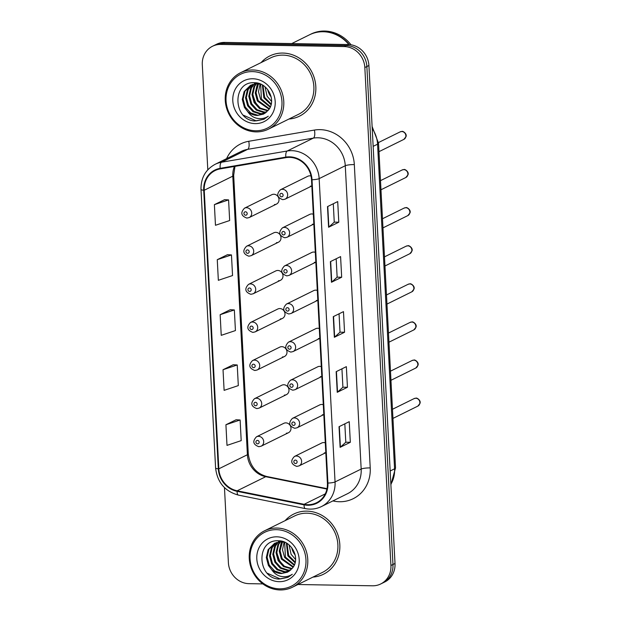 <?xml version="1.0" encoding="UTF-8"?>
<svg xmlns="http://www.w3.org/2000/svg" width="621" height="621" viewBox="0 0 621 621"><rect width="100%" height="100%" fill="white"/><g stroke="black" fill="none" stroke-linecap="round" stroke-linejoin="round"><path stroke-width="0.93" d="M276.399 242.671A5.247 4.789 -116.3 0 0 278.449 242.213A5.247 4.789 -116.3 0 0 280.824 236.469A5.247 4.789 -116.3 0 0 275.856 232.355A5.247 4.789 -116.3 0 0 273.807 232.805L246.514 246.273A5.247 4.789 63.7 0 1 248.563 245.815A5.247 4.789 63.7 0 1 253.531 249.937A5.247 4.789 63.7 0 1 251.156 255.681L248.866 256.194C243.075 254.036 242.291 250.729 246.514 246.273M278.394 280.77A5.247 4.789 -116.3 0 0 280.444 280.319A5.247 4.789 -116.3 0 0 282.827 274.575A5.247 4.789 -116.3 0 0 277.851 270.453A5.247 4.789 -116.3 0 0 275.802 270.911L248.509 284.379A5.247 4.789 63.7 0 1 250.558 283.921A5.247 4.789 63.7 0 1 255.534 288.035A5.247 4.789 63.7 0 1 253.151 293.787L250.861 294.3C245.078 292.142 244.294 288.835 248.509 284.379M280.389 318.876A5.247 4.789 -116.3 0 0 282.439 318.418A5.247 4.789 -116.3 0 0 284.822 312.673A5.247 4.789 -116.3 0 0 279.854 308.559A5.247 4.789 -116.3 0 0 277.797 309.017L250.504 322.478A5.247 4.789 63.7 0 1 252.561 322.027A5.247 4.789 63.7 0 1 257.529 326.141A5.247 4.789 63.7 0 1 255.146 331.886L252.856 332.398C247.073 330.248 246.289 326.941 250.504 322.478M282.384 356.982A5.247 4.789 -116.3 0 0 284.441 356.524A5.247 4.789 -116.3 0 0 286.817 350.78A5.247 4.789 -116.3 0 0 281.849 346.665A5.247 4.789 -116.3 0 0 279.799 347.116L252.506 360.584A5.247 4.789 63.7 0 1 254.556 360.133A5.247 4.789 63.7 0 1 259.524 364.248A5.247 4.789 63.7 0 1 257.148 369.992L254.851 370.504C249.068 368.346 248.284 365.039 252.506 360.584M284.387 395.08A5.247 4.789 -116.3 0 0 286.436 394.63A5.247 4.789 -116.3 0 0 288.812 388.886A5.247 4.789 -116.3 0 0 283.844 384.764A5.247 4.789 -116.3 0 0 281.794 385.222L254.501 398.69A5.247 4.789 63.7 0 1 256.551 398.232A5.247 4.789 63.7 0 1 261.519 402.346A5.247 4.789 63.7 0 1 259.143 408.098L256.853 408.61C251.063 406.452 250.279 403.145 254.501 398.69M286.382 433.186A5.247 4.789 -116.3 0 0 288.431 432.736A5.247 4.789 -116.3 0 0 290.814 426.984A5.247 4.789 -116.3 0 0 285.839 422.87A5.247 4.789 -116.3 0 0 283.789 423.328L256.496 436.788A5.247 4.789 63.7 0 1 258.546 436.338A5.247 4.789 63.7 0 1 263.521 440.452A5.247 4.789 63.7 0 1 261.138 446.196L258.848 446.709C253.065 444.558 252.281 441.252 256.496 436.788M274.397 204.565A5.247 4.789 -116.3 0 0 276.454 204.107A5.247 4.789 -116.3 0 0 278.829 198.363A5.247 4.789 -116.3 0 0 273.861 194.249A5.247 4.789 -116.3 0 0 271.812 194.707L244.519 208.167A5.247 4.789 63.7 0 1 246.568 207.717A5.247 4.789 63.7 0 1 251.536 211.831A5.247 4.789 63.7 0 1 249.161 217.575L246.863 218.087C241.08 215.937 240.296 212.63 244.519 208.167M313.31 214.222A5.247 4.789 -116.3 0 0 311.789 213.942A5.247 4.789 -116.3 0 0 309.732 214.392L282.439 227.86A5.247 4.789 63.7 0 1 284.496 227.402A5.247 4.789 63.7 0 1 289.464 231.524A5.247 4.789 63.7 0 1 287.081 237.269L313.83 224.072M315.313 252.328A5.247 4.789 -116.3 0 0 313.784 252.041A5.247 4.789 -116.3 0 0 311.734 252.499L284.441 265.967A5.247 4.789 63.7 0 1 286.491 265.509A5.247 4.789 63.7 0 1 291.459 269.623A5.247 4.789 63.7 0 1 289.083 275.375L315.825 262.178M317.308 290.426A5.247 4.789 -116.3 0 0 315.779 290.147A5.247 4.789 -116.3 0 0 313.729 290.605L286.436 304.065A5.247 4.789 63.7 0 1 288.486 303.615A5.247 4.789 63.7 0 1 293.454 307.729A5.247 4.789 63.7 0 1 291.078 313.473L317.82 300.277M319.303 328.532A5.247 4.789 -116.3 0 0 317.773 328.253A5.247 4.789 -116.3 0 0 315.724 328.703L288.431 342.171A5.247 4.789 63.7 0 1 290.481 341.713A5.247 4.789 63.7 0 1 295.456 345.835A5.247 4.789 63.7 0 1 293.073 351.579L319.823 338.383M321.298 366.638A5.247 4.789 -116.3 0 0 319.776 366.351A5.247 4.789 -116.3 0 0 317.719 366.809L290.426 380.277A5.247 4.789 63.7 0 1 292.483 379.819A5.247 4.789 63.7 0 1 297.451 383.933A5.247 4.789 63.7 0 1 295.068 389.685L321.818 376.489M323.3 404.737A5.247 4.789 -116.3 0 0 321.771 404.457A5.247 4.789 -116.3 0 0 319.722 404.915L292.429 418.375A5.247 4.789 63.7 0 1 294.478 417.925A5.247 4.789 63.7 0 1 299.446 422.039A5.247 4.789 63.7 0 1 297.071 427.784L323.813 414.587M325.295 442.843A5.247 4.789 -116.3 0 0 323.766 442.563A5.247 4.789 -116.3 0 0 321.717 443.014L294.424 456.482A5.247 4.789 63.7 0 1 296.473 456.024A5.247 4.789 63.7 0 1 301.441 460.145A5.247 4.789 63.7 0 1 299.066 465.89L325.808 452.693M311.012 176.022A5.247 4.789 -116.3 0 0 309.786 175.836A5.247 4.789 -116.3 0 0 307.737 176.294L280.444 189.754A5.247 4.789 63.7 0 1 282.493 189.304A5.247 4.789 63.7 0 1 287.469 193.418A5.247 4.789 63.7 0 1 285.086 199.162L311.835 185.966M312.324 224.259A5.247 4.789 -116.3 0 0 313.822 224.026M314.319 262.357A5.247 4.789 -116.3 0 0 315.825 262.132M316.322 300.463A5.247 4.789 -116.3 0 0 317.82 300.238M318.317 338.569A5.247 4.789 -116.3 0 0 319.815 338.336M320.312 376.668A5.247 4.789 -116.3 0 0 321.81 376.442M322.307 414.774A5.247 4.789 -116.3 0 0 323.813 414.549M324.309 452.88A5.247 4.789 -116.3 0 0 325.808 452.647M310.329 186.153A5.247 4.789 -116.3 0 0 311.827 185.927M282.881 53.064A33.565 30.662 -116.3 0 0 269.755 55.975A33.565 30.662 -116.3 0 0 261.115 62.581A33.565 30.662 -116.3 0 1 269.755 55.975A33.565 30.662 -116.3 0 1 282.881 53.064A33.565 30.662 -116.3 0 1 314.684 79.403A33.565 30.662 -116.3 0 1 299.462 116.181A33.565 30.662 -116.3 0 0 314.684 79.403A33.565 30.662 -116.3 0 0 282.881 53.064M306.883 511.137A33.565 30.662 -116.3 0 0 293.764 514.048A33.565 30.662 -116.3 0 0 285.124 520.646A33.565 30.662 -116.3 0 1 293.764 514.048A33.565 30.662 -116.3 0 1 306.883 511.137A33.565 30.662 -116.3 0 1 338.693 537.476A33.565 30.662 -116.3 0 1 323.471 574.246A33.565 30.662 -116.3 0 0 338.693 537.476A33.565 30.662 -116.3 0 0 306.883 511.137M289.549 157.377A22.379 20.446 63.7 0 1 311.509 179.741L327.399 483.06A22.379 20.446 63.7 0 1 316.5 502.769A22.379 20.446 63.7 0 1 304.119 504.314L237.16 490.792A22.379 20.446 63.7 0 1 218.833 468.824L204.231 190.251A22.379 20.446 63.7 0 1 215.138 170.542A22.379 20.446 63.7 0 1 220.292 168.873L285.955 157.649A22.379 20.446 63.7 0 1 289.549 157.377M289.518 156.826A22.938 20.951 -116.3 0 0 285.831 157.105L220.168 168.33A22.938 20.951 -116.3 0 0 203.711 190.236L218.313 468.816A22.938 20.951 -116.3 0 0 237.098 491.335L304.057 504.85A22.938 20.951 -116.3 0 0 327.919 483.068L312.029 179.756A22.938 20.951 -116.3 0 0 289.518 156.826M212.522 46.249L216.597 44.238A20.982 19.166 -116.3 0 1 224.802 42.414L348.327 44.557A20.982 19.166 -116.3 0 1 368.913 65.523L395.01 563.488A20.982 19.166 -116.3 0 1 384.787 581.962L382.746 582.972A20.982 19.166 -116.3 0 0 392.969 564.497L366.871 66.532A20.982 19.166 -116.3 0 0 346.285 45.558L222.76 43.423A20.982 19.166 -116.3 0 0 214.563 45.248A20.982 19.166 -116.3 0 1 222.76 43.423L346.285 45.558A20.982 19.166 -116.3 0 1 366.871 66.532L392.969 564.497A20.982 19.166 -116.3 0 1 382.746 582.972L380.704 583.973A20.982 19.166 -116.3 0 0 390.927 565.498L364.83 67.542A20.982 19.166 -116.3 0 0 344.244 46.567L220.719 44.433A20.982 19.166 -116.3 0 0 212.522 46.249A20.982 19.166 -116.3 0 0 202.299 64.731L207.802 169.812M344.826 423.848L345.788 442.253L340.393 447.159A5.597 0.97 177 0 1 340.122 447.337L350.322 442.299L349.243 421.667L339.035 426.705L340.122 447.337M345.788 442.222L350.322 442.299M341.938 368.827L342.908 387.225L337.514 392.138A5.597 0.97 177 0 1 337.234 392.317L347.442 387.279L346.355 366.646L336.155 371.676L337.234 392.317M342.901 387.201L347.442 387.279M333.291 203.758L334.253 222.155L328.858 227.069A5.597 0.97 177 0 1 328.587 227.247L338.787 222.209L337.708 201.577L327.5 206.607L328.587 227.247M334.253 222.132L338.787 222.209M336.171 258.778L337.141 277.183L331.746 282.089A5.597 0.97 177 0 1 331.467 282.268L341.674 277.23L340.587 256.597L330.388 261.635L331.467 282.268M337.133 277.152L341.674 277.23M344.554 332.258L340.021 332.181L334.626 337.118A5.597 0.97 177 0 1 334.354 337.288L344.554 332.258L343.475 311.626L333.267 316.656L334.354 337.288M288.967 119.022A33.565 30.662 -116.3 0 0 299.462 116.181A33.565 30.662 -116.3 0 1 288.967 119.022M312.968 577.088A33.565 30.662 -116.3 0 0 323.471 574.246L323.471 574.246A33.565 30.662 -116.3 0 1 312.968 577.088M297.94 584.508L372.507 585.797A20.982 19.166 -116.3 0 0 380.704 583.973M224.46 487.617L228.396 562.688A20.982 19.166 -116.3 0 0 248.982 583.662L262.846 583.903M236.12 419.765L225.92 424.748L226.999 445.381L241.196 440.623L240.117 419.99L236.019 419.765M227.472 254.695L217.265 259.679L218.344 280.312L232.549 275.553L231.462 254.92L227.364 254.695M224.585 199.675L214.385 204.651L215.464 225.283L229.661 220.533L228.582 199.892L224.484 199.667M233.24 364.744L223.032 369.72L224.111 390.361L238.317 385.602L237.23 364.969L233.131 364.737M220.152 314.7L221.231 335.332L235.429 330.574L234.35 309.941L230.251 309.716L220.152 314.7L234.35 309.941M340.021 332.204L339.058 313.799M217.265 259.679L231.462 254.92M214.385 204.651L228.582 199.892M223.032 369.72L237.23 364.969M225.92 424.748L240.117 419.99M267.682 89.587A15.812 14.438 -116.3 0 0 271.206 96.992M255.549 130.759A30.072 27.471 -116.3 0 0 281.957 101.665A30.072 27.471 -116.3 0 0 252.452 71.609A30.072 27.471 -116.3 0 0 226.044 100.695A30.072 27.471 -116.3 0 0 255.549 130.759M256.131 131.885A31.469 28.745 -116.3 0 0 268.435 129.152A31.469 28.745 -116.3 0 0 282.71 94.671A31.469 28.745 -116.3 0 0 252.887 69.979A31.469 28.745 -116.3 0 0 240.583 72.711A31.469 28.745 -116.3 0 0 226.316 107.185A31.469 28.745 -116.3 0 0 256.131 131.885M268.435 129.152L298.53 114.303A31.469 28.745 -116.3 0 0 312.805 79.822A31.469 28.745 -116.3 0 0 282.99 55.129A31.469 28.745 -116.3 0 0 270.686 57.862L240.583 72.711M348.878 44.572A34.962 31.943 -116.3 0 0 323.238 31.741A34.962 31.943 -116.3 0 0 309.569 34.776L291.73 43.579M349.25 44.596A34.962 31.943 -116.3 0 0 323.487 31.617A34.962 31.943 -116.3 0 0 309.825 34.652A34.962 31.943 -116.3 0 0 309.693 34.714M351.012 44.797A34.962 31.943 -116.3 0 0 324.636 31.05A34.962 31.943 -116.3 0 0 310.966 34.085L309.825 34.652M271.587 101.479L267.084 96.201L265.012 86.831M271.074 104.739L263.84 97.8L262.373 84.984M271.253 104.025L264.655 97.404L262.978 85.349M270.182 107.2L260.603 99.399L258.507 91.761L260.083 84.076M270.43 106.641L261.418 99.003L260.649 84.208M269.04 109.195L257.366 100.998L255.254 93.057L257.086 85.186L257.917 83.788M269.351 108.729L258.173 100.594L256.069 92.653L258.445 83.827M267.736 110.849L259.531 108.512L254.129 102.597L252.017 94.656L253.849 86.785L255.914 83.796M268.062 110.46L260.346 108.116L254.936 102.193L252.832 94.252L254.657 86.381L256.403 83.765M266.362 112.23L263.483 112.455L256.294 110.111L250.884 104.196L248.78 96.255L250.612 88.376L254.028 84.052M254.385 83.757L255.495 82.942M266.72 111.912L264.29 112.052L257.102 109.715L251.699 103.792L249.588 95.851L251.42 87.98L254.494 83.967M264.856 113.356L260.238 114.054L253.058 111.71L247.647 105.795L245.543 97.854L247.368 89.975L252.258 84.541M265.245 113.1L261.053 113.651L253.865 111.306L248.454 105.391L246.351 97.45L248.183 89.579L252.693 84.402M247.795 111.733C250.659 114.124 253.849 115.374 257.366 115.475L263.545 114.101L268.187 110.305C276.881 101.052 267.876 82.671 254.889 82.74C231.749 80.777 232.859 119.845 254.757 121.01L263.917 119.279L268.295 116.197C264.787 118.518 260.898 119.193 256.628 118.215C253.05 117.346 250.108 115.188 247.795 111.733L244.41 107.394L242.299 99.445L244.131 91.574L250.589 85.24L256.993 83.757L261.099 84.324M263.653 114.047L257.808 115.25L250.628 112.906L245.217 106.991L243.114 99.049L244.946 91.178L250.993 85.046M252.825 78.758A22.798 20.827 -116.3 0 0 232.805 100.819A22.798 20.827 -116.3 0 0 255.177 123.61A22.798 20.827 -116.3 0 0 275.196 101.549A22.798 20.827 -116.3 0 0 252.825 78.758M263.917 119.279L256.24 120.878L243.517 115.258M258.848 106.998L255.441 102.395L252.848 94.78M291.691 547.66A15.812 14.438 -116.3 0 0 295.216 555.065M279.559 588.824A30.072 27.471 -116.3 0 0 305.959 559.738A30.072 27.471 -116.3 0 0 276.454 529.674A30.072 27.471 -116.3 0 0 250.053 558.768A30.072 27.471 -116.3 0 0 279.559 588.824M280.141 589.95A31.469 28.745 -116.3 0 0 292.444 587.218A31.469 28.745 -116.3 0 0 306.712 552.744A31.469 28.745 -116.3 0 0 276.896 528.052A31.469 28.745 -116.3 0 0 264.593 530.776A31.469 28.745 -116.3 0 0 250.317 565.257A31.469 28.745 -116.3 0 0 280.141 589.95M292.444 587.218L322.54 572.368A31.469 28.745 -116.3 0 0 336.815 537.887A31.469 28.745 -116.3 0 0 306.991 513.194A31.469 28.745 -116.3 0 0 294.688 515.927L264.593 530.776M295.588 559.544L291.086 554.274L289.021 544.896M295.084 562.812L287.849 555.873L286.374 543.057M295.254 562.09L288.656 555.469L286.987 543.422M294.191 565.273L284.612 557.464L282.508 549.833L284.084 542.149M294.439 564.706L285.419 557.068L284.659 542.28M293.05 567.26L281.367 559.063L279.264 551.122L281.096 543.251L281.926 541.854M293.353 566.802L282.182 558.667L280.071 550.726L282.454 541.9M291.746 568.921L283.541 566.585L278.13 560.662L276.027 552.721L277.859 544.85L279.916 541.861M292.064 568.533L284.348 566.181L278.938 560.266L276.834 552.325L278.666 544.454L280.413 541.838M290.364 570.295L287.484 570.52L280.296 568.176L274.893 562.261L272.782 554.32L274.614 546.449L278.037 542.125M278.394 541.822L279.504 541.015M290.721 569.977L288.299 570.125L281.111 567.78L275.701 561.865L273.597 553.924L275.429 546.045L278.495 542.04M288.866 571.429L284.247 572.12L277.059 569.775L271.656 563.86L269.545 555.919L271.377 548.048L276.267 542.614M289.246 571.165L285.055 571.724L277.866 569.379L272.464 563.464L270.352 555.523L272.184 547.644L276.694 542.467M271.804 569.806C274.661 572.197 277.851 573.439 281.375 573.54L287.554 572.166L292.196 568.37C300.89 559.117 291.886 540.744 278.891 540.806C255.751 538.842 256.869 577.91 278.759 579.082L287.927 577.344L292.297 574.262C288.796 576.583 284.907 577.258 280.63 576.28C277.051 575.419 274.109 573.253 271.804 569.806L268.412 565.459L266.308 557.518L268.14 549.647L274.591 543.305L280.995 541.822L285.109 542.397M287.663 572.112L281.818 573.323L274.629 570.978L269.227 565.063L267.115 557.122L268.947 549.243L275.002 543.111M276.834 536.823A22.798 20.827 -116.3 0 0 256.807 558.884A22.798 20.827 -116.3 0 0 279.178 581.675A22.798 20.827 -116.3 0 0 299.206 559.614A22.798 20.827 -116.3 0 0 276.834 536.823M287.927 577.344L280.242 578.951L267.519 573.323M282.858 565.071L279.45 560.46L276.85 552.845M226.595 158.65A34.962 31.943 63.7 0 1 248.734 141.285L314.397 130.068A34.962 31.943 63.7 0 1 354.327 164.588L370.225 467.908A6.994 1.211 -3 0 0 361.174 469.057L345.276 165.737A27.968 25.554 -116.3 0 0 317.828 137.777A27.968 25.554 -116.3 0 0 313.333 138.118L247.67 149.343A27.968 25.554 -116.3 0 0 241.227 151.423L215.107 164.317A27.968 25.554 63.7 0 1 221.55 162.228A6.994 2.748 80.3 0 0 220.168 168.33M370.225 467.908A34.962 31.943 63.7 0 1 339.516 501.737A34.962 31.943 63.7 0 1 333.85 501.116L332.887 500.922M347.543 493.687A27.968 25.554 -116.3 0 0 361.174 469.057L335.053 481.943A27.968 25.554 63.7 0 1 321.422 506.573L347.543 493.687M248.734 141.285A6.994 2.748 -99.7 0 1 247.67 149.343L221.55 162.228L287.212 151.004A27.968 25.554 63.7 0 1 291.707 150.662A27.968 25.554 63.7 0 1 319.155 178.623A6.994 1.211 177 0 1 312.029 179.756M285.831 157.105A6.994 2.748 80.3 0 1 287.212 151.004L313.333 138.118A6.994 2.748 -99.7 0 0 314.397 130.068M215.107 164.317C205.543 169.587 200.847 177.955 201.002 189.428A6.994 1.211 -3 0 0 203.711 190.236M218.313 468.816A6.994 1.211 177 0 1 215.596 468.001C217.288 482.323 224.88 491.351 238.379 495.092L305.338 508.607C310.989 509.701 316.353 509.026 321.422 506.573M237.098 491.335A6.994 2.321 101.4 0 0 238.379 495.092M304.057 504.85A6.994 2.321 101.4 0 0 305.338 508.607M327.919 483.068A6.994 1.211 -3 0 0 335.053 481.943L319.155 178.623L345.276 165.737A6.994 1.211 -3 0 1 354.327 164.588M390.927 565.498L395.01 563.488M364.83 67.542L368.913 65.523M344.244 46.567L348.327 44.557M220.719 44.433L224.802 42.414M333.912 500.41A6.994 2.321 -78.6 0 1 333.85 501.116M218.833 468.824L247.399 454.727A22.379 20.446 -116.3 0 0 265.726 476.703L326.925 489.053M237.16 490.792L265.726 476.703A12.591 4.184 -78.6 0 1 266.828 476.517L327.003 488.665M304.119 504.314L325.257 493.881M234.435 166.451A22.379 20.446 -116.3 0 0 232.797 176.154L247.399 454.727A12.591 2.181 -3 0 0 248.268 453.866C249.952 466.053 256.139 473.606 266.828 476.517M204.231 190.251L232.797 176.154A12.591 2.181 -3 0 0 233.667 175.293L248.268 453.866M334.626 337.118L333.547 316.516M331.746 282.089L330.667 261.495M328.858 227.069L327.779 206.475M337.514 392.138L336.435 371.544M340.393 447.159L339.314 426.565M390.857 484.264A27.968 25.554 -116.3 0 0 394.576 468.816L377.56 144.181A27.968 25.554 -116.3 0 0 372.212 128.578M373.143 146.362L377.56 144.181A13.988 2.422 -3 0 0 378.531 143.226L395.538 467.861L390.881 484.799M395.538 467.861A13.988 2.422 -3 0 1 394.576 468.816L390.159 470.997M401.771 131.512A4.2 3.835 -116.3 0 0 400.134 131.877L402.012 131.45C402.439 130.697 407.236 133.531 406.025 136.643L403.844 139.399A4.2 3.835 -116.3 0 0 401.771 131.512M281.398 193.372A1.747 1.599 -116.3 0 0 279.861 195.064A1.747 1.599 -116.3 0 0 281.577 196.81A1.747 1.599 -116.3 0 0 283.114 195.118A1.747 1.599 -116.3 0 0 281.398 193.372M245.652 215.223A1.747 1.599 -116.3 0 0 247.189 213.531A1.747 1.599 -116.3 0 0 245.474 211.784A1.747 1.599 -116.3 0 0 243.937 213.477A1.747 1.599 -116.3 0 0 245.652 215.223M403.766 169.611A4.2 3.835 -116.3 0 0 402.129 169.975L404.007 169.556C404.442 168.803 409.231 171.637 408.02 174.749L405.839 177.505A4.2 3.835 -116.3 0 0 403.766 169.611M283.393 231.47A1.747 1.599 -116.3 0 0 281.864 233.162A1.747 1.599 -116.3 0 0 283.58 234.917A1.747 1.599 -116.3 0 0 285.109 233.224A1.747 1.599 -116.3 0 0 283.393 231.47M405.761 207.717A4.2 3.835 -116.3 0 0 404.124 208.082L406.002 207.662C406.437 206.909 411.226 209.735 410.015 212.856L407.834 215.603A4.2 3.835 -116.3 0 0 405.761 207.717M285.396 269.576A1.747 1.599 -116.3 0 0 283.859 271.268A1.747 1.599 -116.3 0 0 285.575 273.015A1.747 1.599 -116.3 0 0 287.112 271.323A1.747 1.599 -116.3 0 0 285.396 269.576M407.764 245.823A4.2 3.835 -116.3 0 0 406.118 246.188L408.005 245.761C408.432 245.016 413.229 247.841 412.01 250.954L409.837 253.71A4.2 3.835 -116.3 0 0 407.764 245.823M287.391 307.682A1.747 1.599 -116.3 0 0 285.854 309.374A1.747 1.599 -116.3 0 0 287.57 311.121A1.747 1.599 -116.3 0 0 289.107 309.429A1.747 1.599 -116.3 0 0 287.391 307.682M409.759 283.921A4.2 3.835 -116.3 0 0 408.121 284.286L410 283.867C410.427 283.114 415.224 285.947 414.013 289.06L411.832 291.816A4.2 3.835 -116.3 0 0 409.759 283.921M289.386 345.788A1.747 1.599 -116.3 0 0 287.849 347.473A1.747 1.599 -116.3 0 0 289.565 349.227A1.747 1.599 -116.3 0 0 291.102 347.535A1.747 1.599 -116.3 0 0 289.386 345.788M247.647 253.329A1.747 1.599 -116.3 0 0 249.184 251.637A1.747 1.599 -116.3 0 0 247.469 249.89A1.747 1.599 -116.3 0 0 245.932 251.575A1.747 1.599 -116.3 0 0 247.647 253.329M249.642 291.428A1.747 1.599 -116.3 0 0 251.179 289.735A1.747 1.599 -116.3 0 0 249.463 287.989A1.747 1.599 -116.3 0 0 247.926 289.681A1.747 1.599 -116.3 0 0 249.642 291.428M251.645 329.534A1.747 1.599 -116.3 0 0 253.174 327.841A1.747 1.599 -116.3 0 0 251.458 326.095A1.747 1.599 -116.3 0 0 249.929 327.787A1.747 1.599 -116.3 0 0 251.645 329.534M411.754 322.027A4.2 3.835 -116.3 0 0 410.116 322.392L411.995 321.973C412.429 321.22 417.219 324.046 416.008 327.166L413.827 329.914A4.2 3.835 -116.3 0 0 411.754 322.027M291.381 383.887A1.747 1.599 -116.3 0 0 289.852 385.579A1.747 1.599 -116.3 0 0 291.567 387.325A1.747 1.599 -116.3 0 0 293.096 385.633A1.747 1.599 -116.3 0 0 291.381 383.887M413.749 360.133A4.2 3.835 -116.3 0 0 412.111 360.498L413.99 360.071C414.424 359.326 419.214 362.152 418.003 365.264L415.822 368.02A4.2 3.835 -116.3 0 0 413.749 360.133M293.384 421.993A1.747 1.599 -116.3 0 0 291.847 423.685A1.747 1.599 -116.3 0 0 293.562 425.432A1.747 1.599 -116.3 0 0 295.099 423.739A1.747 1.599 -116.3 0 0 293.384 421.993M415.752 398.232A4.2 3.835 -116.3 0 0 414.106 398.597L415.992 398.177C416.419 397.424 421.217 400.258 419.998 403.371L417.824 406.126A4.2 3.835 -116.3 0 0 415.752 398.232M295.379 460.099A1.747 1.599 -116.3 0 0 293.842 461.783A1.747 1.599 -116.3 0 0 295.557 463.538A1.747 1.599 -116.3 0 0 297.094 461.845A1.747 1.599 -116.3 0 0 295.379 460.099M253.64 367.64A1.747 1.599 -116.3 0 0 255.177 365.948A1.747 1.599 -116.3 0 0 253.461 364.201A1.747 1.599 -116.3 0 0 251.924 365.885A1.747 1.599 -116.3 0 0 253.64 367.64M255.635 405.738A1.747 1.599 -116.3 0 0 257.172 404.046A1.747 1.599 -116.3 0 0 255.456 402.299A1.747 1.599 -116.3 0 0 253.919 403.992A1.747 1.599 -116.3 0 0 255.635 405.738M257.63 443.844A1.747 1.599 -116.3 0 0 259.167 442.152A1.747 1.599 -116.3 0 0 257.451 440.405A1.747 1.599 -116.3 0 0 255.914 442.098A1.747 1.599 -116.3 0 0 257.63 443.844M201.002 189.428L215.596 468.001M234.986 166.358L233.667 175.293M372.103 126.482L378.531 143.226M400.134 131.877L378.484 142.551M280.444 189.754C276.229 194.218 277.013 197.525 282.796 199.675L285.086 199.162M403.844 139.399L378.973 151.671M276.454 204.107L249.161 217.575M402.129 169.975L380.487 180.649M282.439 227.86C278.224 232.316 279.008 235.623 284.791 237.781L287.081 237.269M405.839 177.505L380.968 189.778M404.124 208.082L382.489 218.755M284.441 265.967C280.218 270.422 281.002 273.729 286.786 275.887L289.083 275.375M407.834 215.603L382.963 227.876M406.118 246.188L384.484 256.861M286.436 304.065C282.213 308.528 282.997 311.835 288.788 313.985L291.078 313.473M409.837 253.71L384.966 265.982M408.121 284.286L386.479 294.967M288.431 342.171C284.216 346.627 285 349.933 290.783 352.091L293.073 351.579M411.832 291.816L386.961 304.088M278.449 242.213L251.156 255.681M280.444 280.319L253.151 293.787M282.439 318.418L255.146 331.886M410.116 322.392L388.474 333.066M290.426 380.277C286.211 384.733 286.995 388.04 292.778 390.198L295.068 389.685M413.827 329.914L388.956 342.187M412.111 360.498L390.477 371.172M292.429 418.375C288.206 422.839 288.99 426.146 294.773 428.296L297.071 427.784M415.822 368.02L390.951 380.293M414.106 398.597L392.472 409.278M294.424 456.482C290.201 460.937 290.985 464.244 296.776 466.402L299.066 465.89M417.824 406.126L392.953 418.399M284.441 356.524L257.148 369.992M286.436 394.63L259.143 408.098M288.431 432.736L261.138 446.196"/></g></svg>
